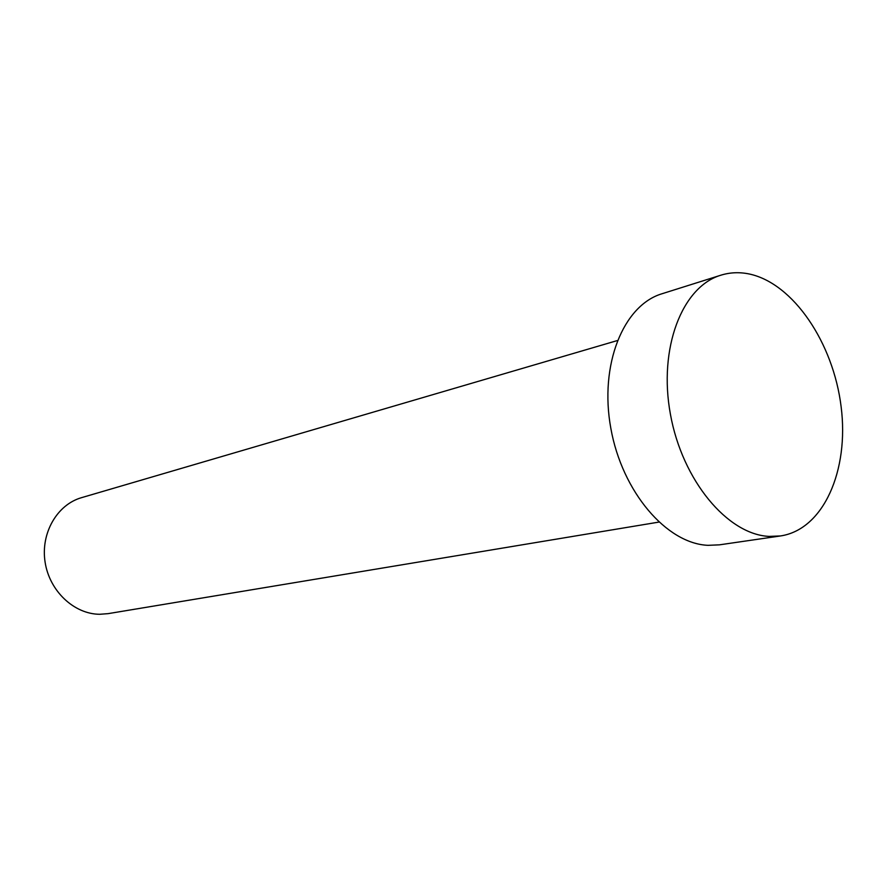 <?xml version="1.0" encoding="UTF-8"?>
<svg xmlns="http://www.w3.org/2000/svg" width="887" height="887" viewBox="0 0 887 887"><rect width="100%" height="100%" fill="white"/><g stroke="black" fill="none" stroke-linecap="round" stroke-linejoin="round"><path stroke-width="1.33" d="M658.797 522.11L108.081 613.649L99.721 614.281C74.087 614.17 49.439 591.041 45.093 562.103C40.525 533.187 57.123 504.603 81.537 497.662L617.263 340.586M780.505 535.948L719.435 544.84L708.07 545.328C666.725 543.731 622.153 491.997 610.844 428.377C599.146 364.812 623.339 305.239 661.979 293.763L720.843 275.203C730.012 272.364 739.47 271.965 749.227 273.983C793.355 283.308 833.37 343.058 841.12 406.689C849.28 470.287 823.591 529.55 780.505 535.948L769.107 536.402C727.606 534.551 682.325 480.543 670.439 414.373C658.176 348.236 682.114 286.667 720.843 275.203"/></g></svg>
